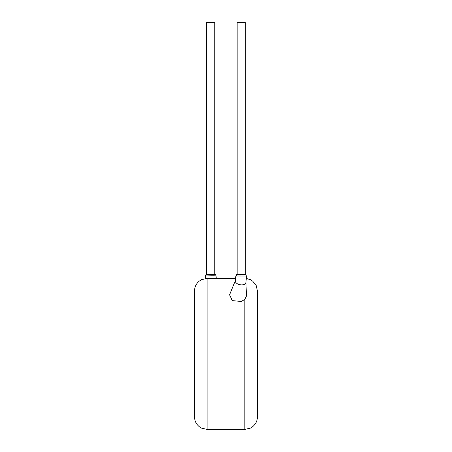 <?xml version="1.0" encoding="UTF-8"?>
<svg xmlns="http://www.w3.org/2000/svg" width="452" height="452" viewBox="0 0 452 452"><rect width="100%" height="100%" fill="white"/><g stroke="black" fill="none" stroke-linecap="round" stroke-linejoin="round"><path stroke-width="0.68" d="M246.091 276.025L235.848 276.008C236.187 274.827 236.616 274.251 237.142 274.279L245.317 274.279L245.317 22.6L237.142 22.6L237.142 274.279M214.796 274.279L206.62 274.279L206.62 22.6L214.796 22.6L214.796 274.279C215.316 274.251 215.745 274.827 216.09 276.002L216.039 275.974C215.446 275.539 205.055 275.889 205.394 276.099L205.524 278.494M235.842 276.008L235.373 280.777A5.351 3.068 10.1 0 0 235.859 282.477A5.351 3.068 10.1 0 0 242.69 284.811A5.351 3.068 10.1 0 0 245.905 282.647L246.543 276.099L245.317 274.279M229.576 294.811L232.288 300.614L241.306 301.478L244.843 299.393L246.447 296.003L245.939 282.46M246.413 278.494L250.38 279.675L252.634 281.093L256.165 285.483L257.431 290.975L257.431 416.817C257.341 420.84 255.742 424.134 252.634 426.699L250.38 428.117L244.843 429.4L244.843 299.393M194.507 416.817L194.507 290.975C194.597 286.952 196.196 283.658 199.304 281.093L201.558 279.675L207.095 278.392L207.095 429.4L201.558 428.117L199.304 426.699C196.196 424.134 194.597 420.84 194.507 416.817M257.431 359.199L257.431 345.158M257.493 359.199L257.431 362.555M236.289 276.087A1.887 1.735 -92 0 1 237.413 274.279M216.039 275.974A1.887 1.87 -95.9 0 0 214.728 274.279M216.09 276.008L216.248 278.392L216.09 276.008M235.407 280.59L229.571 294.811M244.843 429.4L207.095 429.4M235.69 278.392L207.095 278.392M205.394 276.099C205.756 274.822 206.163 274.211 206.62 274.279"/></g></svg>
